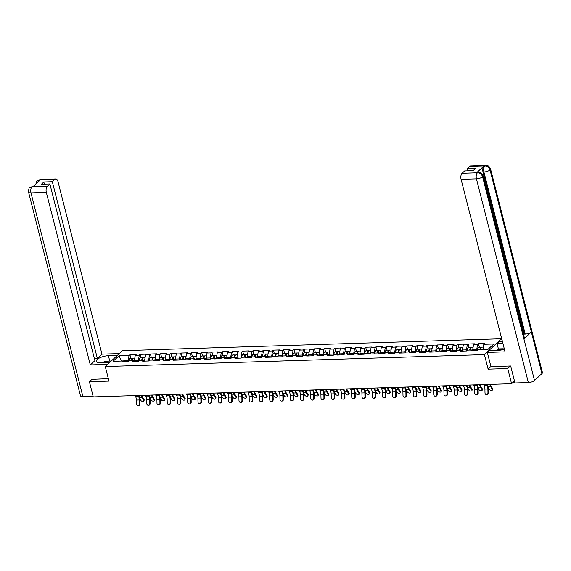 <?xml version="1.0" encoding="UTF-8"?>
<svg xmlns="http://www.w3.org/2000/svg" width="571" height="571" viewBox="0 0 571 571"><rect width="100%" height="100%" fill="white"/><g stroke="black" fill="none" stroke-linecap="round" stroke-linejoin="round"><path stroke-width="0.86" d="M501.581 338.753L122.43 350.694L105.271 366.539L484.422 354.598L501.581 338.753L502.287 341.529M121.53 361.036L119.004 355.79L113.029 361.307L123.05 360.986L122.158 361.814L128.404 361.614L129.296 360.793L133.3 360.665L134.356 361.429M119.004 355.79L129.025 355.476L129.917 354.655L130.823 358.217M134.713 361.414L134.435 360.33L135.263 355.276L136.155 354.455L129.917 354.655M135.263 355.276L139.274 355.155L140.166 354.327L141.073 357.896M144.963 361.093L144.684 360.008L145.519 354.955L146.412 354.134L140.166 354.327M145.519 354.955L149.523 354.834L150.416 354.006L151.322 357.567M155.212 360.772L154.934 359.68L155.769 354.634L156.661 353.813L150.416 354.006M155.769 354.634L159.773 354.505L160.665 353.685L161.579 357.246M165.462 360.451L165.183 359.359L166.018 354.313L166.91 353.485L160.665 353.685M166.018 354.313L170.03 354.184L170.922 353.363L171.828 356.925M175.711 360.13L175.433 359.038L176.268 353.991L177.16 353.163L170.922 353.363M176.268 353.991L180.279 353.863L181.171 353.035L182.078 356.604M185.968 359.801L185.689 358.716L186.517 353.663L187.409 352.842L181.171 353.035M186.517 353.663L190.528 353.542L191.421 352.714L192.327 356.275M196.217 359.48L195.939 358.388L196.774 353.342L197.666 352.521L191.421 352.714M196.774 353.342L200.778 353.213L201.67 352.393L202.577 355.954M206.466 359.159L206.188 358.067L207.023 353.021L207.915 352.193L201.67 352.393M207.023 353.021L211.027 352.892L211.92 352.071L212.833 355.633M216.716 358.838L216.438 357.746L217.273 352.7L218.165 351.872L211.92 352.071M217.273 352.7L221.284 352.571L222.176 351.75L223.083 355.312M226.965 358.509L226.687 357.425L227.522 352.371L228.414 351.55L222.176 351.75M227.522 352.371L231.533 352.25L232.426 351.422L233.332 354.984M237.222 358.188L236.944 357.096L237.772 352.05L238.664 351.229L232.426 351.422M237.772 352.05L241.783 351.922L242.675 351.101L243.581 354.662M247.471 357.867L247.193 356.775L248.028 351.729L248.92 350.908L242.675 351.101M248.028 351.729L252.032 351.6L252.924 350.78L253.831 354.341M257.721 357.546L257.442 356.454L258.278 351.408L259.17 350.58L252.924 350.78M258.278 351.408L262.282 351.279L263.174 350.458L264.087 354.02M267.97 357.218L267.692 356.133L268.527 351.079L269.419 350.259L263.174 350.458M268.527 351.079L272.538 350.958L273.43 350.13L274.337 353.699M278.22 356.896L277.941 355.804L278.776 350.758L279.669 349.937L273.43 350.13M278.776 350.758L282.788 350.637L283.68 349.809L284.586 353.37M288.476 356.575L288.198 355.483L289.026 350.437L289.918 349.616L283.68 349.809M289.026 350.437L293.037 350.308L293.929 349.488L294.836 353.049M298.726 356.254L298.447 355.162L299.283 350.116L300.175 349.288L293.929 349.488M299.283 350.116L303.287 349.987L304.179 349.166L305.085 352.728M308.975 355.933L308.697 354.841L309.532 349.795L310.424 348.967L304.179 349.166M309.532 349.795L313.536 349.666L314.428 348.838L315.342 352.407M319.225 355.605L318.946 354.52L319.781 349.466L320.674 348.645L314.428 348.838M319.781 349.466L323.793 349.345L324.685 348.517L325.591 352.079M329.474 355.283L329.196 354.191L330.031 349.145L330.923 348.324L324.685 348.517M330.031 349.145L334.042 349.017L334.934 348.196L335.841 351.757M339.731 354.962L339.452 353.87L340.28 348.824L341.173 347.996L334.934 348.196M340.28 348.824L344.292 348.695L345.184 347.875L346.09 351.436M349.98 354.641L349.702 353.549L350.537 348.503L351.429 347.675L345.184 347.875M350.537 348.503L354.541 348.374L355.433 347.546L356.34 351.115M360.23 354.313L359.951 353.228L360.786 348.174L361.679 347.354L355.433 347.546M360.786 348.174L364.79 348.053L365.683 347.225L366.596 350.787M370.479 353.991L370.201 352.899L371.036 347.853L371.928 347.032L365.683 347.225M371.036 347.853L375.047 347.725L375.939 346.904L376.846 350.466M380.729 353.67L380.45 352.578L381.285 347.532L382.177 346.704L375.939 346.904M381.285 347.532L385.297 347.404L386.189 346.583L387.095 350.144M390.985 353.349L390.707 352.257L391.535 347.211L392.427 346.383L386.189 346.583M391.535 347.211L395.546 347.082L396.438 346.262L397.345 349.823M401.235 353.021L400.956 351.936L401.791 346.882L402.683 346.062L396.438 346.262M401.791 346.882L405.795 346.761L406.688 345.933L407.594 349.502M411.484 352.7L411.206 351.608L412.041 346.561L412.933 345.74L406.688 345.933M412.041 346.561L416.045 346.433L416.937 345.612L417.851 349.174M421.733 352.378L421.455 351.286L422.29 346.24L423.182 345.419L416.937 345.612M422.29 346.24L426.301 346.112L427.194 345.291L428.1 348.852M431.983 352.057L431.705 350.965L432.54 345.919L433.432 345.091L427.194 345.291M432.54 345.919L436.551 345.79L437.443 344.97L438.35 348.531M442.24 351.729L441.961 350.644L442.789 345.591L443.681 344.77L437.443 344.97M442.789 345.591L446.8 345.469L447.693 344.641L448.599 348.21M452.489 351.408L452.211 350.323L453.046 345.269L453.938 344.449L447.693 344.641M453.046 345.269L457.05 345.148L457.942 344.32L458.848 347.882M462.738 351.086L462.46 349.994L463.295 344.948L464.187 344.127L457.942 344.32M463.295 344.948L467.299 344.82L468.191 343.999L469.105 347.561M472.988 350.765L472.709 349.673L473.545 344.627L474.437 343.799L468.191 343.999M473.545 344.627L477.556 344.499L478.448 343.678L479.355 347.239M483.037 349.652L483.794 344.306L484.686 343.478L478.448 343.678M483.794 344.306L493.815 343.985L487.848 349.502L477.827 349.816L476.935 350.637L470.69 350.837L471.582 350.016L467.57 350.137L466.678 350.965L460.44 351.158L461.332 350.337L457.321 350.458L456.429 351.286L450.191 351.479L451.083 350.658L447.072 350.787L446.179 351.608L439.934 351.807L440.826 350.979L436.822 351.108L435.93 351.929L429.685 352.129L430.577 351.301L426.573 351.429L425.68 352.257L419.435 352.45L420.327 351.629L416.316 351.75L415.424 352.578L409.186 352.771L410.078 351.95L406.067 352.079L405.174 352.899L398.936 353.099L399.828 352.271L395.817 352.4L394.925 353.221L388.68 353.42L389.572 352.592L385.568 352.721L384.676 353.542L378.43 353.742L379.322 352.921L375.318 353.042L374.426 353.87L368.181 354.063L369.073 353.242L365.062 353.37L364.17 354.191L357.931 354.384L358.824 353.563L354.812 353.692L353.92 354.512L347.682 354.712L348.574 353.884L344.563 354.013L343.671 354.834L337.425 355.034L338.317 354.213L334.313 354.334L333.421 355.162L327.176 355.355L328.068 354.534L324.064 354.655L323.172 355.483L316.926 355.676L317.819 354.855L313.807 354.984L312.915 355.804L306.677 356.004L307.569 355.176L303.558 355.305L302.666 356.126L296.428 356.325L297.32 355.497L293.308 355.626L292.416 356.454L286.171 356.647L287.063 355.826L283.059 355.947L282.167 356.775L275.921 356.968L276.814 356.147L272.81 356.275L271.917 357.096L265.672 357.296L266.564 356.468L262.553 356.597L261.661 357.417L255.423 357.617L256.315 356.789L252.303 356.918L251.411 357.746L245.173 357.938L246.065 357.118L242.054 357.239L241.162 358.067L234.917 358.26L235.809 357.439L231.805 357.567L230.912 358.388L224.667 358.588L225.559 357.76L221.555 357.889L220.663 358.709L214.418 358.909L215.31 358.081L211.299 358.21L210.406 359.031L204.168 359.23L205.06 358.41L201.049 358.531L200.157 359.359L193.919 359.552L194.811 358.731L190.8 358.852L189.907 359.68L183.662 359.873L184.554 359.052L180.55 359.18L179.658 360.001L173.413 360.201L174.305 359.373L170.301 359.502L169.409 360.322L163.163 360.522L164.055 359.701L160.044 359.823L159.152 360.651L152.914 360.843L153.806 360.023L149.795 360.144L148.903 360.972L142.657 361.165L143.557 360.344L139.545 360.472L138.653 361.293L132.408 361.493L133.3 360.665M138.703 361.243L138.439 360.201L134.435 360.33M138.439 360.201L139.274 355.155M148.96 360.922L148.688 359.88L144.684 360.008M148.688 359.88L149.523 354.834M143.557 360.344L144.606 361.108M159.209 360.601L158.945 359.559L154.934 359.68M158.945 359.559L159.773 354.505M153.806 360.023L154.855 360.786M169.459 360.272L169.194 359.23L165.183 359.359M169.194 359.23L170.03 354.184M164.055 359.701L165.112 360.458M179.708 359.951L179.444 358.909L175.433 359.038M179.444 358.909L180.279 353.863M174.305 359.373L175.361 360.137M189.957 359.63L189.693 358.588L185.689 358.716M189.693 358.588L190.528 353.542M184.554 359.052L185.611 359.816M200.214 359.309L199.943 358.267L195.939 358.388M199.943 358.267L200.778 353.213M194.811 358.731L195.86 359.494M210.463 358.981L210.199 357.938L206.188 358.067M210.199 357.938L211.027 352.892M205.06 358.41L206.11 359.166M220.713 358.659L220.449 357.617L216.438 357.746M220.449 357.617L221.284 352.571M215.31 358.081L216.366 358.845M230.962 358.338L230.698 357.296L226.687 357.425M230.698 357.296L231.533 352.25M225.559 357.76L226.616 358.524M241.212 358.017L240.948 356.975L236.944 357.096M240.948 356.975L241.783 351.922M235.809 357.439L236.865 358.203M251.468 357.696L251.197 356.647L247.193 356.775M251.197 356.647L252.032 351.6M246.065 357.118L247.115 357.874M261.718 357.367L261.454 356.325L257.442 356.454M261.454 356.325L262.282 351.279M256.315 356.789L257.364 357.553M271.967 357.046L271.703 356.004L267.692 356.133M271.703 356.004L272.538 350.958M266.564 356.468L267.621 357.232M282.217 356.725L281.953 355.683L277.941 355.804M281.953 355.683L282.788 350.637M276.814 356.147L277.87 356.911M292.466 356.404L292.202 355.362L288.198 355.483M292.202 355.362L293.037 350.308M287.063 355.826L288.119 356.589M302.723 356.076L302.452 355.034L298.447 355.162M302.452 355.034L303.287 349.987M297.32 355.497L298.369 356.261M312.972 355.754L312.708 354.712L308.697 354.841M312.708 354.712L313.536 349.666M307.569 355.176L308.618 355.94M323.222 355.433L322.958 354.391L318.946 354.52M322.958 354.391L323.793 349.345M317.819 354.855L318.875 355.619M333.471 355.112L333.207 354.07L329.196 354.191M333.207 354.07L334.042 349.017M328.068 354.534L329.124 355.298M343.721 354.784L343.457 353.742L339.452 353.87M343.457 353.742L344.292 348.695M338.317 354.213L339.374 354.969M353.977 354.463L353.706 353.42L349.702 353.549M353.706 353.42L354.541 348.374M348.574 353.884L349.623 354.648M364.227 354.141L363.963 353.099L359.951 353.228M363.963 353.099L364.79 348.053M358.824 353.563L359.873 354.327M374.476 353.82L374.212 352.778L370.201 352.899M374.212 352.778L375.047 347.725M369.073 353.242L370.129 354.006M384.726 353.499L384.461 352.45L380.45 352.578M384.461 352.45L385.297 347.404M379.322 352.921L380.379 353.677M394.982 353.171L394.711 352.129L390.707 352.257M394.711 352.129L395.546 347.082M389.572 352.592L390.628 353.356M405.232 352.849L404.96 351.807L400.956 351.936M404.96 351.807L405.795 346.761M399.828 352.271L400.878 353.035M415.481 352.528L415.217 351.486L411.206 351.608M415.217 351.486L416.045 346.433M410.078 351.95L411.127 352.714M425.73 352.207L425.466 351.165L421.455 351.286M425.466 351.165L426.301 346.112M420.327 351.629L421.384 352.386M435.98 351.879L435.716 350.837L431.705 350.965M435.716 350.837L436.551 345.79M430.577 351.301L431.633 352.064M446.237 351.558L445.965 350.515L441.961 350.644M445.965 350.515L446.8 345.469M440.826 350.979L441.883 351.743M456.486 351.236L456.215 350.194L452.211 350.323M456.215 350.194L457.05 345.148M451.083 350.658L452.132 351.422M466.735 350.915L466.471 349.873L462.46 349.994M466.471 349.873L467.299 344.82M461.332 350.337L462.382 351.101M476.985 350.587L476.721 349.545L472.709 349.673M476.721 349.545L477.556 344.499M471.582 350.016L472.638 350.772M488.184 349.188L482.966 349.352M490.924 366.561L488.126 369.144L507.712 368.531L510.453 365.99M507.712 368.531L511.58 383.698L514.485 381.014M92.138 379.165L89.397 381.699L93.259 396.874L511.58 383.698M89.397 381.699L108.975 381.085L105.271 366.539M488.126 369.144L484.422 354.598M128.454 361.564L128.189 360.522L121.116 361.05M128.189 360.522L129.025 355.476M123.05 360.986L124.107 361.75M483.63 384.583L484.08 385.432A5.103 2.584 88.2 0 1 484.636 386.917A5.103 2.584 88.2 0 1 484.922 389.072L485 392.927A1.713 1.477 -89.4 0 0 487.962 392.834L487.877 388.979A5.103 2.584 88.2 0 0 487.598 386.824A5.103 2.584 88.2 0 0 487.034 385.339L486.585 384.49M487.284 384.461L487.377 384.64A6.095 3.083 -91.8 0 1 488.041 386.417A6.095 3.083 -91.8 0 1 488.383 388.987L488.462 392.841A1.713 1.477 90.6 0 1 486.963 394.604L486.463 394.597M489.818 384.383A6.095 3.083 88.2 0 0 489.897 384.704A6.095 3.083 88.2 0 0 490.746 386.803L492.288 389.308L492.595 388.551A1.713 0.978 22.3 0 1 492.702 389.251L492.395 390A1.713 0.978 -157.7 0 0 492.288 389.308M488.284 387.702L489.326 389.401A1.713 0.978 -157.7 0 0 490.974 390.421A1.713 0.978 -157.7 0 0 492.395 390M481.646 347.289A2.512 1.27 88.2 0 0 481.253 347.182A2.512 1.27 88.2 0 0 480.061 349.745M481.253 347.182L478.719 347.261A2.512 1.27 88.2 0 0 477.542 350.073M480.561 349.73A1.527 0.771 -91.8 0 1 481.032 348.26M483.33 347.111L482.038 347.154A2.512 1.27 88.2 0 0 480.846 349.723M492.595 388.551L491.053 386.046A5.103 2.584 -91.8 0 1 490.361 384.369M499.982 350.194L504.243 348.624M109.932 362.228A4.953 1.713 -14.3 0 0 109.825 362.185A4.953 1.713 -14.3 0 0 104.215 362.713M101.909 362.785L105.421 361.186L111.259 361.008M483.073 175.775A4.689 1.62 165.7 0 1 482.588 176.789C481.717 174.262 480.047 172.927 477.57 172.77L478.434 172.314C479.454 172.727 480.946 171.414 483.073 175.775L524.392 337.882A4.689 1.62 165.7 0 1 523.907 338.896L534.506 380.464A4.689 1.62 165.7 0 1 528.353 382.541L514.978 382.963L510.652 365.99L490.939 366.611L487.32 352.407L489.29 350.587L498.626 350.287A8.572 2.969 -14.3 0 0 504.407 349.266M487.32 352.407L505.064 351.85L461.09 179.344A4.575 2.313 -91.8 0 1 462.089 173.291L464.651 170.929L473.123 170.665L475.564 168.409L467.085 168.681L469.64 166.318A4.575 2.313 -91.8 0 1 470.554 165.904L485.9 165.426A4.575 2.313 88.2 0 0 484.986 165.833L469.64 166.318M498.083 350.308L497.862 349.438L498.412 348.931L497.013 343.457L498.99 341.636L502.43 341.522M497.013 343.457L502.873 343.271M485.9 165.426C486.913 165.826 488.433 164.548 490.532 168.88L542.45 372.556A4.689 1.62 165.7 0 1 541.95 373.584L531.351 332.022A4.689 1.62 165.7 0 1 525.22 334.078L483.901 171.971L483.009 171.999A4.575 2.313 -91.8 0 1 484.008 165.94L476.635 172.756A4.575 2.313 -91.8 0 1 477.549 172.342L478.434 172.314M534.506 380.464L541.95 373.584M528.353 382.541L476.435 178.866A4.689 1.62 165.7 0 0 482.588 176.789L523.907 338.896L531.351 332.022L490.032 169.915C489.169 167.389 487.498 166.047 485.029 165.883L484.986 165.833M467.085 168.681L467.635 170.836M523.6 334.784L524.335 334.106L483.009 171.999M524.335 334.106L525.22 334.078M498.412 348.931L503.087 348.781M501.93 349.309L497.862 349.438M109.768 361.05L108.397 355.697A8.572 2.969 -14.3 0 0 99.911 357.753A8.572 2.969 -14.3 0 0 96.235 361.379A8.572 2.969 -14.3 0 0 100.682 362.821L109.596 362.542M108.397 355.697L117.319 355.412M119.289 353.592L101.959 354.134L97.348 358.402L52.318 181.742L54.873 179.38L39.399 179.901L40.334 179.915L32.954 186.731L31.94 186.796L47.322 186.353A4.575 2.313 88.2 0 0 46.322 192.413L30.984 192.891L82.895 396.567L93.102 396.245M94.358 358.495L97.348 358.402M44.388 184.162L43.839 182.006L41.405 184.262L49.884 183.99L94.907 360.651L90.297 364.912L46.322 192.413M107.619 364.362L90.297 364.912M101.959 354.134L57.992 181.635A4.575 2.313 88.2 0 0 55.787 178.966A4.575 2.313 88.2 0 0 54.873 179.38M82.895 396.567A4.689 1.62 165.7 0 1 80.468 395.774L28.55 192.106A4.689 1.62 165.7 0 0 30.984 192.891A4.575 2.313 -91.8 0 1 31.983 186.838M49.884 183.99L47.322 186.353M43.839 182.006L52.318 181.742M91.981 379.315L108.354 378.659M38.507 181.599L39.442 179.944M35.873 184.033L36.78 181.335L39.392 179.901M28.55 192.106C28.657 189.008 29.092 187.509 29.87 187.609L31.933 186.788M473.373 384.904L473.83 385.753A5.103 2.584 88.2 0 1 474.387 387.245A5.103 2.584 88.2 0 1 474.672 389.393L474.751 393.248A1.713 1.477 -89.4 0 0 477.706 393.155L477.627 389.301A5.103 2.584 88.2 0 0 477.342 387.152A5.103 2.584 88.2 0 0 476.785 385.661L476.335 384.811M477.028 384.79L477.12 384.961A6.095 3.083 -91.8 0 1 477.791 386.738A6.095 3.083 -91.8 0 1 478.127 389.308L478.212 393.162A1.713 1.477 90.6 0 1 476.714 394.925L476.214 394.918M463.124 385.225L463.581 386.075A5.103 2.584 88.2 0 1 464.137 387.566A5.103 2.584 88.2 0 1 464.423 389.715L464.501 393.576A1.713 1.477 -89.4 0 0 467.456 393.483L467.378 389.622A5.103 2.584 88.2 0 0 467.092 387.473A5.103 2.584 88.2 0 0 466.536 385.982L466.086 385.132M466.778 385.111L466.871 385.282A6.095 3.083 -91.8 0 1 467.542 387.059A6.095 3.083 -91.8 0 1 467.877 389.629L467.956 393.483A1.713 1.477 90.6 0 1 466.464 395.246L465.957 395.239M452.874 385.546L453.324 386.403A5.103 2.584 88.2 0 1 453.888 387.887A5.103 2.584 88.2 0 1 454.166 390.043L454.252 393.897A1.713 1.477 -89.4 0 0 457.207 393.804L457.128 389.943A5.103 2.584 88.2 0 0 456.843 387.795A5.103 2.584 88.2 0 0 456.286 386.303L455.829 385.454M456.529 385.432L456.622 385.603A6.095 3.083 -91.8 0 1 457.285 387.381A6.095 3.083 -91.8 0 1 457.628 389.95L457.706 393.804A1.713 1.477 90.6 0 1 456.208 395.567L455.708 395.56M442.625 385.868L443.075 386.724A5.103 2.584 88.2 0 1 443.631 388.209A5.103 2.584 88.2 0 1 443.917 390.364L443.995 394.218A1.713 1.477 -89.4 0 0 446.957 394.126L446.879 390.271A5.103 2.584 88.2 0 0 446.593 388.116A5.103 2.584 88.2 0 0 446.03 386.631L445.58 385.775M446.279 385.753L446.372 385.932A6.095 3.083 -91.8 0 1 447.036 387.709A6.095 3.083 -91.8 0 1 447.378 390.271L447.457 394.133A1.713 1.477 90.6 0 1 445.958 395.889L445.459 395.889M432.375 386.196L432.825 387.045A5.103 2.584 88.2 0 1 433.382 388.537A5.103 2.584 88.2 0 1 433.667 390.685L433.746 394.54A1.713 1.477 -89.4 0 0 436.708 394.447L436.622 390.593A5.103 2.584 88.2 0 0 436.344 388.444A5.103 2.584 88.2 0 0 435.78 386.952L435.33 386.103M436.03 386.082L436.116 386.253A6.095 3.083 -91.8 0 1 436.786 388.03A6.095 3.083 -91.8 0 1 437.129 390.6L437.208 394.454A1.713 1.477 90.6 0 1 435.709 396.217L435.209 396.21M479.569 384.704A6.095 3.083 88.2 0 0 479.64 385.025A6.095 3.083 88.2 0 0 480.489 387.124L482.038 389.629L482.345 388.88A1.713 0.978 22.3 0 1 482.452 389.572L482.145 390.328A1.713 0.978 -157.7 0 0 482.038 389.629M478.034 388.03L479.076 389.722A1.713 0.978 -157.7 0 0 480.725 390.742A1.713 0.978 -157.7 0 0 482.145 390.328M471.396 347.611A2.512 1.27 88.2 0 0 470.996 347.503A2.512 1.27 88.2 0 0 469.805 350.066M470.996 347.503L468.47 347.582A2.512 1.27 88.2 0 0 467.292 350.401M470.311 350.052A1.527 0.771 -91.8 0 1 470.775 348.588M473.081 347.439L471.789 347.475A2.512 1.27 88.2 0 0 470.597 350.044M482.345 388.88L480.803 386.374A5.103 2.584 -91.8 0 1 480.111 384.69M469.319 385.032A6.095 3.083 88.2 0 0 469.391 385.346A6.095 3.083 88.2 0 0 470.24 387.445L471.782 389.95L472.089 389.201A1.713 0.978 22.3 0 1 472.203 389.893L471.896 390.65A1.713 0.978 -157.7 0 0 471.782 389.95M467.785 388.351L468.827 390.043A1.713 0.978 -157.7 0 0 470.468 391.071A1.713 0.978 -157.7 0 0 471.896 390.65M461.147 347.939A2.512 1.27 88.2 0 0 460.747 347.825A2.512 1.27 88.2 0 0 459.555 350.394M460.747 347.825L458.22 347.903A2.512 1.27 88.2 0 0 457.043 350.722M460.055 350.373A1.527 0.771 -91.8 0 1 460.526 348.91M462.831 347.76L461.539 347.803A2.512 1.27 88.2 0 0 460.347 350.366M472.089 389.201L470.547 386.695A5.103 2.584 -91.8 0 1 469.862 385.011M459.063 385.354A6.095 3.083 88.2 0 0 459.141 385.675A6.095 3.083 88.2 0 0 459.99 387.773L461.532 390.278L461.839 389.522A1.713 0.978 22.3 0 1 461.946 390.221L461.639 390.971A1.713 0.978 -157.7 0 0 461.532 390.278M457.535 388.673L458.577 390.371A1.713 0.978 -157.7 0 0 460.219 391.392A1.713 0.978 -157.7 0 0 461.639 390.971M450.897 348.26A2.512 1.27 88.2 0 0 450.498 348.146A2.512 1.27 88.2 0 0 449.306 350.715M450.498 348.146L447.964 348.224A2.512 1.27 88.2 0 0 446.793 351.044M449.805 350.701A1.527 0.771 -91.8 0 1 450.276 349.231M452.582 348.082L451.283 348.124A2.512 1.27 88.2 0 0 450.091 350.687M461.839 389.522L460.297 387.017A5.103 2.584 -91.8 0 1 459.605 385.339M448.813 385.675A6.095 3.083 88.2 0 0 448.892 385.996A6.095 3.083 88.2 0 0 449.741 388.094L451.283 390.6L451.59 389.843A1.713 0.978 22.3 0 1 451.697 390.543L451.39 391.292A1.713 0.978 -157.7 0 0 451.283 390.6M447.279 388.994L448.328 390.692A1.713 0.978 -157.7 0 0 449.969 391.713A1.713 0.978 -157.7 0 0 451.39 391.292M440.648 348.581A2.512 1.27 88.2 0 0 440.248 348.467A2.512 1.27 88.2 0 0 439.056 351.037M440.248 348.467L437.714 348.553A2.512 1.27 88.2 0 0 436.537 351.365M439.556 351.022A1.527 0.771 -91.8 0 1 440.027 349.552M442.325 348.403L441.033 348.446A2.512 1.27 88.2 0 0 439.841 351.015M451.59 389.843L450.048 387.338A5.103 2.584 -91.8 0 1 449.356 385.661M438.564 385.996A6.095 3.083 88.2 0 0 438.642 386.317A6.095 3.083 88.2 0 0 439.492 388.416L441.033 390.921L441.34 390.171A1.713 0.978 22.3 0 1 441.447 390.864L441.14 391.62A1.713 0.978 -157.7 0 0 441.033 390.921M437.029 389.322L438.071 391.014A1.713 0.978 -157.7 0 0 439.72 392.034A1.713 0.978 -157.7 0 0 441.14 391.62M430.391 348.902A2.512 1.27 88.2 0 0 429.999 348.795A2.512 1.27 88.2 0 0 428.807 351.358M429.999 348.795L427.465 348.874A2.512 1.27 88.2 0 0 426.287 351.686M429.306 351.343A1.527 0.771 -91.8 0 1 429.777 349.873M432.076 348.724L430.784 348.767A2.512 1.27 88.2 0 0 429.592 351.336M441.34 390.171L439.798 387.666A5.103 2.584 -91.8 0 1 439.106 385.982M422.119 386.517L422.576 387.366A5.103 2.584 88.2 0 1 423.132 388.858A5.103 2.584 88.2 0 1 423.418 391.007L423.496 394.861A1.713 1.477 -89.4 0 0 426.451 394.768L426.373 390.914A5.103 2.584 88.2 0 0 426.087 388.765A5.103 2.584 88.2 0 0 425.531 387.274L425.081 386.424M425.773 386.403L425.866 386.574A6.095 3.083 -91.8 0 1 426.537 388.351A6.095 3.083 -91.8 0 1 426.872 390.921L426.958 394.775A1.713 1.477 90.6 0 1 425.459 396.538L424.96 396.531M428.314 386.324A6.095 3.083 88.2 0 0 428.386 386.638A6.095 3.083 88.2 0 0 429.235 388.737L430.784 391.242L431.091 390.493A1.713 0.978 22.3 0 1 431.198 391.185L430.891 391.942A1.713 0.978 -157.7 0 0 430.784 391.242M426.78 389.643L427.822 391.335A1.713 0.978 -157.7 0 0 429.471 392.363A1.713 0.978 -157.7 0 0 430.891 391.942M420.142 349.231A2.512 1.27 88.2 0 0 419.742 349.117A2.512 1.27 88.2 0 0 418.55 351.679M419.742 349.117L417.215 349.195A2.512 1.27 88.2 0 0 416.038 352.014M419.057 351.665A1.527 0.771 -91.8 0 1 419.521 350.201M421.826 349.052L420.534 349.088A2.512 1.27 88.2 0 0 419.342 351.657M431.091 390.493L429.549 387.987A5.103 2.584 -91.8 0 1 428.857 386.303M411.869 386.838L412.319 387.688A5.103 2.584 88.2 0 1 412.883 389.179A5.103 2.584 88.2 0 1 413.168 391.328L413.247 395.189A1.713 1.477 -89.4 0 0 416.202 395.096L416.123 391.235A5.103 2.584 88.2 0 0 415.838 389.087A5.103 2.584 88.2 0 0 415.281 387.595L414.832 386.745M415.524 386.724L415.617 386.895A6.095 3.083 -91.8 0 1 416.288 388.673A6.095 3.083 -91.8 0 1 416.623 391.242L416.702 395.096A1.713 1.477 90.6 0 1 415.21 396.859L414.703 396.852M418.065 386.646A6.095 3.083 88.2 0 0 418.136 386.967A6.095 3.083 88.2 0 0 418.986 389.058L420.527 391.57L420.834 390.814A1.713 0.978 22.3 0 1 420.948 391.513L420.641 392.263A1.713 0.978 -157.7 0 0 420.527 391.57M416.53 389.964L417.572 391.663A1.713 0.978 -157.7 0 0 419.214 392.684A1.713 0.978 -157.7 0 0 420.641 392.263M409.892 349.552A2.512 1.27 88.2 0 0 409.493 349.438A2.512 1.27 88.2 0 0 408.301 352.007M409.493 349.438L406.966 349.516A2.512 1.27 88.2 0 0 405.788 352.336M408.8 351.993A1.527 0.771 -91.8 0 1 409.271 350.523M411.577 349.373L410.285 349.416A2.512 1.27 88.2 0 0 409.093 351.979M420.834 390.814L419.292 388.309A5.103 2.584 -91.8 0 1 418.6 386.624M401.62 387.159L402.07 388.016A5.103 2.584 88.2 0 1 402.634 389.501A5.103 2.584 88.2 0 1 402.912 391.656L402.998 395.51A1.713 1.477 -89.4 0 0 405.952 395.418L405.874 391.563A5.103 2.584 88.2 0 0 405.588 389.408A5.103 2.584 88.2 0 0 405.032 387.923L404.575 387.067M405.274 387.045L405.367 387.217A6.095 3.083 -91.8 0 1 406.031 389.001A6.095 3.083 -91.8 0 1 406.374 391.563L406.452 395.425A1.713 1.477 90.6 0 1 404.953 397.18L404.454 397.18M407.808 386.967A6.095 3.083 88.2 0 0 407.887 387.288A6.095 3.083 88.2 0 0 408.736 389.386L410.278 391.892L410.585 391.135A1.713 0.978 22.3 0 1 410.692 391.834L410.385 392.584A1.713 0.978 -157.7 0 0 410.278 391.892M406.281 390.286L407.323 391.984A1.713 0.978 -157.7 0 0 408.964 393.005A1.713 0.978 -157.7 0 0 410.385 392.584M399.643 349.873A2.512 1.27 88.2 0 0 399.243 349.759A2.512 1.27 88.2 0 0 398.051 352.328M399.243 349.759L396.709 349.845A2.512 1.27 88.2 0 0 395.539 352.657M398.551 352.314A1.527 0.771 -91.8 0 1 399.022 350.844M401.327 349.695L400.028 349.738A2.512 1.27 88.2 0 0 398.836 352.3M410.585 391.135L409.043 388.63A5.103 2.584 -91.8 0 1 408.351 386.952M391.371 387.488L391.82 388.337A5.103 2.584 88.2 0 1 392.377 389.829A5.103 2.584 88.2 0 1 392.662 391.977L392.741 395.831A1.713 1.477 -89.4 0 0 395.703 395.739L395.624 391.884A5.103 2.584 88.2 0 0 395.339 389.736A5.103 2.584 88.2 0 0 394.775 388.244L394.325 387.395M395.025 387.374L395.118 387.545A6.095 3.083 -91.8 0 1 395.782 389.322A6.095 3.083 -91.8 0 1 396.124 391.892L396.203 395.746A1.713 1.477 90.6 0 1 394.704 397.509L394.204 397.502M397.559 387.288A6.095 3.083 88.2 0 0 397.637 387.609A6.095 3.083 88.2 0 0 398.487 389.707L400.028 392.213L400.335 391.463A1.713 0.978 22.3 0 1 400.442 392.156L400.135 392.912A1.713 0.978 -157.7 0 0 400.028 392.213M396.024 390.614L397.073 392.306A1.713 0.978 -157.7 0 0 398.715 393.326A1.713 0.978 -157.7 0 0 400.135 392.912M389.386 350.194A2.512 1.27 88.2 0 0 388.994 350.087A2.512 1.27 88.2 0 0 387.802 352.65M388.994 350.087L386.46 350.166A2.512 1.27 88.2 0 0 385.282 352.978M388.301 352.635A1.527 0.771 -91.8 0 1 388.772 351.165M391.071 350.016L389.779 350.059A2.512 1.27 88.2 0 0 388.587 352.628M400.335 391.463L398.794 388.951A5.103 2.584 -91.8 0 1 398.101 387.274M381.121 387.809L381.571 388.658A5.103 2.584 88.2 0 1 382.127 390.15A5.103 2.584 88.2 0 1 382.413 392.298L382.491 396.153A1.713 1.477 -89.4 0 0 385.446 396.06L385.368 392.206A5.103 2.584 88.2 0 0 385.082 390.057A5.103 2.584 88.2 0 0 384.526 388.565L384.076 387.716M384.775 387.695L384.861 387.866A6.095 3.083 -91.8 0 1 385.532 389.643A6.095 3.083 -91.8 0 1 385.875 392.213L385.953 396.067A1.713 1.477 90.6 0 1 384.454 397.83L383.955 397.823M387.309 387.616A6.095 3.083 88.2 0 0 387.388 387.93A6.095 3.083 88.2 0 0 388.237 390.029L389.779 392.534L390.086 391.785A1.713 0.978 22.3 0 1 390.193 392.477L389.886 393.233A1.713 0.978 -157.7 0 0 389.779 392.534M385.775 390.935L386.817 392.627A1.713 0.978 -157.7 0 0 388.466 393.647A1.713 0.978 -157.7 0 0 389.886 393.233M379.137 350.515A2.512 1.27 88.2 0 0 378.737 350.408A2.512 1.27 88.2 0 0 377.552 352.971M378.737 350.408L376.21 350.487A2.512 1.27 88.2 0 0 375.033 353.306M378.052 352.957A1.527 0.771 -91.8 0 1 378.523 351.493M380.821 350.344L379.529 350.38A2.512 1.27 88.2 0 0 378.337 352.949M390.086 391.785L388.544 389.279A5.103 2.584 -91.8 0 1 387.852 387.595M370.865 388.13L371.321 388.979A5.103 2.584 88.2 0 1 371.878 390.471A5.103 2.584 88.2 0 1 372.164 392.62L372.242 396.481A1.713 1.477 -89.4 0 0 375.197 396.388L375.118 392.527A5.103 2.584 88.2 0 0 374.833 390.378A5.103 2.584 88.2 0 0 374.276 388.887L373.827 388.037M374.519 388.016L374.612 388.187A6.095 3.083 -91.8 0 1 375.283 389.964A6.095 3.083 -91.8 0 1 375.618 392.534L375.704 396.388A1.713 1.477 90.6 0 1 374.205 398.151L373.705 398.144M377.06 387.937A6.095 3.083 88.2 0 0 377.131 388.259A6.095 3.083 88.2 0 0 377.981 390.35L379.529 392.862L379.836 392.106A1.713 0.978 22.3 0 1 379.943 392.805L379.636 393.555A1.713 0.978 -157.7 0 0 379.529 392.862M375.525 391.256L376.567 392.955A1.713 0.978 -157.7 0 0 378.216 393.976A1.713 0.978 -157.7 0 0 379.636 393.555M368.887 350.844A2.512 1.27 88.2 0 0 368.488 350.73A2.512 1.27 88.2 0 0 367.296 353.299M368.488 350.73L365.961 350.808A2.512 1.27 88.2 0 0 364.783 353.627M367.803 353.278A1.527 0.771 -91.8 0 1 368.266 351.815M370.572 350.665L369.28 350.708A2.512 1.27 88.2 0 0 368.088 353.271M379.836 392.106L378.295 389.6A5.103 2.584 -91.8 0 1 377.602 387.916M360.615 388.451L361.065 389.308A5.103 2.584 88.2 0 1 361.629 390.792A5.103 2.584 88.2 0 1 361.914 392.948L361.993 396.802A1.713 1.477 -89.4 0 0 364.948 396.709L364.869 392.855A5.103 2.584 88.2 0 0 364.584 390.7A5.103 2.584 88.2 0 0 364.027 389.215L363.577 388.359M364.269 388.337L364.362 388.508A6.095 3.083 -91.8 0 1 365.033 390.293A6.095 3.083 -91.8 0 1 365.369 392.855L365.447 396.717A1.713 1.477 90.6 0 1 363.955 398.472L363.449 398.472M366.81 388.259A6.095 3.083 88.2 0 0 366.882 388.58A6.095 3.083 88.2 0 0 367.731 390.678L369.273 393.183L369.58 392.427A1.713 0.978 22.3 0 1 369.694 393.126L369.38 393.876A1.713 0.978 -157.7 0 0 369.273 393.183M365.276 391.578L366.318 393.276A1.713 0.978 -157.7 0 0 367.96 394.297A1.713 0.978 -157.7 0 0 369.38 393.876M358.638 351.165A2.512 1.27 88.2 0 0 358.238 351.051A2.512 1.27 88.2 0 0 357.046 353.62M358.238 351.051L355.712 351.129A2.512 1.27 88.2 0 0 354.534 353.949M357.546 353.606A1.527 0.771 -91.8 0 1 358.017 352.136M360.322 350.987L359.031 351.029A2.512 1.27 88.2 0 0 357.839 353.592M369.58 392.427L368.038 389.922A5.103 2.584 -91.8 0 1 367.346 388.244M350.366 388.78L350.815 389.629A5.103 2.584 88.2 0 1 351.379 391.121A5.103 2.584 88.2 0 1 351.657 393.269L351.743 397.123A1.713 1.477 -89.4 0 0 354.698 397.031L354.62 393.176A5.103 2.584 88.2 0 0 354.334 391.021A5.103 2.584 88.2 0 0 353.777 389.536L353.321 388.687M354.02 388.658L354.113 388.837A6.095 3.083 -91.8 0 1 354.777 390.614A6.095 3.083 -91.8 0 1 355.119 393.183L355.198 397.038A1.713 1.477 90.6 0 1 353.699 398.801L353.199 398.794M356.554 388.58A6.095 3.083 88.2 0 0 356.632 388.901A6.095 3.083 88.2 0 0 357.482 390.999L359.023 393.505L359.33 392.755A1.713 0.978 22.3 0 1 359.437 393.448L359.13 394.204A1.713 0.978 -157.7 0 0 359.023 393.505M355.026 391.906L356.068 393.597A1.713 0.978 -157.7 0 0 357.71 394.618A1.713 0.978 -157.7 0 0 359.13 394.204M348.389 351.486A2.512 1.27 88.2 0 0 347.989 351.379A2.512 1.27 88.2 0 0 346.797 353.941M347.989 351.379L345.455 351.458A2.512 1.27 88.2 0 0 344.284 354.27M347.296 353.927A1.527 0.771 -91.8 0 1 347.768 352.457M350.073 351.308L348.774 351.351A2.512 1.27 88.2 0 0 347.582 353.92M359.33 392.755L357.789 390.243A5.103 2.584 -91.8 0 1 357.096 388.565M340.116 389.101L340.566 389.95A5.103 2.584 88.2 0 1 341.123 391.442A5.103 2.584 88.2 0 1 341.408 393.59L341.487 397.445A1.713 1.477 -89.4 0 0 344.449 397.352L344.37 393.498A5.103 2.584 88.2 0 0 344.085 391.349A5.103 2.584 88.2 0 0 343.521 389.857L343.071 389.008M343.771 388.987L343.863 389.158A6.095 3.083 -91.8 0 1 344.527 390.935A6.095 3.083 -91.8 0 1 344.87 393.505L344.948 397.359A1.713 1.477 90.6 0 1 343.449 399.122L342.95 399.115M346.304 388.908A6.095 3.083 88.2 0 0 346.383 389.222A6.095 3.083 88.2 0 0 347.232 391.321L348.774 393.826L349.081 393.076A1.713 0.978 22.3 0 1 349.188 393.769L348.881 394.525A1.713 0.978 -157.7 0 0 348.774 393.826M344.77 392.227L345.819 393.919A1.713 0.978 -157.7 0 0 347.461 394.939A1.713 0.978 -157.7 0 0 348.881 394.525M338.132 351.807A2.512 1.27 88.2 0 0 337.739 351.7A2.512 1.27 88.2 0 0 336.547 354.263M337.739 351.7L335.206 351.779A2.512 1.27 88.2 0 0 334.028 354.598M337.047 354.248A1.527 0.771 -91.8 0 1 337.518 352.785M339.816 351.636L338.524 351.672A2.512 1.27 88.2 0 0 337.333 354.241M349.081 393.076L347.539 390.571A5.103 2.584 -91.8 0 1 346.847 388.887M329.867 389.422L330.316 390.271A5.103 2.584 88.2 0 1 330.873 391.763A5.103 2.584 88.2 0 1 331.159 393.911L331.237 397.773A1.713 1.477 -89.4 0 0 334.192 397.68L334.114 393.819A5.103 2.584 88.2 0 0 333.828 391.67A5.103 2.584 88.2 0 0 333.271 390.179L332.822 389.329M333.521 389.308L333.607 389.479A6.095 3.083 -91.8 0 1 334.278 391.256A6.095 3.083 -91.8 0 1 334.62 393.826L334.699 397.68A1.713 1.477 90.6 0 1 333.2 399.443L332.7 399.436M336.055 389.229A6.095 3.083 88.2 0 0 336.133 389.55A6.095 3.083 88.2 0 0 336.983 391.642L338.524 394.147L338.831 393.398A1.713 0.978 22.3 0 1 338.938 394.097L338.632 394.847A1.713 0.978 -157.7 0 0 338.524 394.147M334.52 392.548L335.562 394.24A1.713 0.978 -157.7 0 0 337.211 395.268A1.713 0.978 -157.7 0 0 338.632 394.847M327.882 352.136A2.512 1.27 88.2 0 0 327.483 352.022A2.512 1.27 88.2 0 0 326.298 354.591M327.483 352.022L324.956 352.1A2.512 1.27 88.2 0 0 323.778 354.919M326.798 354.57A1.527 0.771 -91.8 0 1 327.269 353.106M329.567 351.957L328.275 352A2.512 1.27 88.2 0 0 327.083 354.562M338.831 393.398L337.29 390.892A5.103 2.584 -91.8 0 1 336.597 389.208M319.61 389.743L320.067 390.6A5.103 2.584 88.2 0 1 320.624 392.084A5.103 2.584 88.2 0 1 320.909 394.24L320.988 398.094A1.713 1.477 -89.4 0 0 323.943 398.001L323.864 394.147A5.103 2.584 88.2 0 0 323.579 391.992A5.103 2.584 88.2 0 0 323.022 390.507L322.572 389.65M323.265 389.629L323.357 389.8A6.095 3.083 -91.8 0 1 324.028 391.578A6.095 3.083 -91.8 0 1 324.364 394.147L324.449 398.008A1.713 1.477 90.6 0 1 322.95 399.764L322.451 399.764M325.805 389.55A6.095 3.083 88.2 0 0 325.877 389.872A6.095 3.083 88.2 0 0 326.726 391.97L328.268 394.475L328.582 393.719A1.713 0.978 22.3 0 1 328.689 394.418L328.382 395.168A1.713 0.978 -157.7 0 0 328.268 394.475M324.271 392.869L325.313 394.568A1.713 0.978 -157.7 0 0 326.962 395.589A1.713 0.978 -157.7 0 0 328.382 395.168M317.633 352.457A2.512 1.27 88.2 0 0 317.233 352.343A2.512 1.27 88.2 0 0 316.041 354.912M317.233 352.343L314.707 352.421A2.512 1.27 88.2 0 0 313.529 355.241M316.541 354.898A1.527 0.771 -91.8 0 1 317.012 353.428M319.317 352.278L318.026 352.321A2.512 1.27 88.2 0 0 316.834 354.884M328.582 393.719L327.04 391.214A5.103 2.584 -91.8 0 1 326.348 389.536M309.361 390.072L309.81 390.921A5.103 2.584 88.2 0 1 310.374 392.405A5.103 2.584 88.2 0 1 310.66 394.561L310.738 398.415A1.713 1.477 -89.4 0 0 313.693 398.322L313.615 394.468A5.103 2.584 88.2 0 0 313.329 392.313A5.103 2.584 88.2 0 0 312.772 390.828L312.316 389.972M313.015 389.95L313.108 390.129A6.095 3.083 -91.8 0 1 313.779 391.906A6.095 3.083 -91.8 0 1 314.114 394.468L314.193 398.33A1.713 1.477 90.6 0 1 312.701 400.093L312.194 400.085M315.556 389.872A6.095 3.083 88.2 0 0 315.627 390.193A6.095 3.083 88.2 0 0 316.477 392.291L318.018 394.797L318.325 394.04A1.713 0.978 22.3 0 1 318.44 394.739L318.126 395.489A1.713 0.978 -157.7 0 0 318.018 394.797M314.021 393.191L315.064 394.889A1.713 0.978 -157.7 0 0 316.705 395.91A1.713 0.978 -157.7 0 0 318.126 395.489M307.384 352.778A2.512 1.27 88.2 0 0 306.984 352.664A2.512 1.27 88.2 0 0 305.792 355.233M306.984 352.664L304.457 352.75A2.512 1.27 88.2 0 0 303.28 355.562M306.292 355.219A1.527 0.771 -91.8 0 1 306.763 353.749M309.068 352.6L307.776 352.642A2.512 1.27 88.2 0 0 306.584 355.212M318.325 394.04L316.784 391.535A5.103 2.584 -91.8 0 1 316.091 389.857M299.111 390.393L299.561 391.242A5.103 2.584 88.2 0 1 300.125 392.734A5.103 2.584 88.2 0 1 300.403 394.882L300.489 398.736A1.713 1.477 -89.4 0 0 303.444 398.644L303.365 394.789A5.103 2.584 88.2 0 0 303.08 392.641A5.103 2.584 88.2 0 0 302.523 391.149L302.066 390.3M302.766 390.278L302.858 390.45A6.095 3.083 -91.8 0 1 303.522 392.227A6.095 3.083 -91.8 0 1 303.865 394.797L303.943 398.651A1.713 1.477 90.6 0 1 302.444 400.414L301.945 400.407M305.299 390.193A6.095 3.083 88.2 0 0 305.378 390.514A6.095 3.083 88.2 0 0 306.227 392.612L307.769 395.118L308.076 394.368A1.713 0.978 22.3 0 1 308.183 395.061L307.876 395.817A1.713 0.978 -157.7 0 0 307.769 395.118M303.772 393.519L304.814 395.211A1.713 0.978 -157.7 0 0 306.456 396.231A1.713 0.978 -157.7 0 0 307.876 395.817M297.134 353.099A2.512 1.27 88.2 0 0 296.734 352.992A2.512 1.27 88.2 0 0 295.542 355.555M296.734 352.992L294.201 353.071A2.512 1.27 88.2 0 0 293.03 355.89M296.042 355.54A1.527 0.771 -91.8 0 1 296.513 354.077M298.819 352.928L297.52 352.964A2.512 1.27 88.2 0 0 296.328 355.533M308.076 394.368L306.534 391.863A5.103 2.584 -91.8 0 1 305.842 390.179M288.862 390.714L289.311 391.563A5.103 2.584 88.2 0 1 289.868 393.055A5.103 2.584 88.2 0 1 290.154 395.203L290.232 399.065A1.713 1.477 -89.4 0 0 293.194 398.965L293.116 395.111A5.103 2.584 88.2 0 0 292.83 392.962A5.103 2.584 88.2 0 0 292.266 391.47L291.817 390.621M292.516 390.6L292.609 390.771A6.095 3.083 -91.8 0 1 293.273 392.548A6.095 3.083 -91.8 0 1 293.615 395.118L293.694 398.972A1.713 1.477 90.6 0 1 292.195 400.735L291.695 400.728M295.05 390.521A6.095 3.083 88.2 0 0 295.128 390.835A6.095 3.083 88.2 0 0 295.978 392.934L297.52 395.439L297.826 394.689A1.713 0.978 22.3 0 1 297.934 395.382L297.627 396.138A1.713 0.978 -157.7 0 0 297.52 395.439M293.515 393.84L294.565 395.532A1.713 0.978 -157.7 0 0 296.206 396.56A1.713 0.978 -157.7 0 0 297.627 396.138M286.878 353.428A2.512 1.27 88.2 0 0 286.485 353.313A2.512 1.27 88.2 0 0 285.293 355.883M286.485 353.313L283.951 353.392A2.512 1.27 88.2 0 0 282.773 356.211M285.793 355.861A1.527 0.771 -91.8 0 1 286.264 354.398M288.562 353.249L287.27 353.285A2.512 1.27 88.2 0 0 286.078 355.854M297.826 394.689L296.285 392.184A5.103 2.584 -91.8 0 1 295.592 390.5M278.612 391.035L279.062 391.884A5.103 2.584 88.2 0 1 279.619 393.376A5.103 2.584 88.2 0 1 279.904 395.525L279.983 399.386A1.713 1.477 -89.4 0 0 282.938 399.293L282.859 395.432A5.103 2.584 88.2 0 0 282.574 393.283A5.103 2.584 88.2 0 0 282.017 391.792L281.567 390.942M282.267 390.921L282.352 391.092A6.095 3.083 -91.8 0 1 283.023 392.869A6.095 3.083 -91.8 0 1 283.366 395.439L283.444 399.293A1.713 1.477 90.6 0 1 281.946 401.056L281.446 401.049M284.801 390.842A6.095 3.083 88.2 0 0 284.879 391.164A6.095 3.083 88.2 0 0 285.728 393.262L287.27 395.767L287.577 395.011A1.713 0.978 22.3 0 1 287.684 395.71L287.377 396.46A1.713 0.978 -157.7 0 0 287.27 395.767M283.266 394.161L284.308 395.86A1.713 0.978 -157.7 0 0 285.957 396.881A1.713 0.978 -157.7 0 0 287.377 396.46M276.628 353.749A2.512 1.27 88.2 0 0 276.228 353.635A2.512 1.27 88.2 0 0 275.044 356.204M276.228 353.635L273.702 353.713A2.512 1.27 88.2 0 0 272.524 356.532M275.543 356.19A1.527 0.771 -91.8 0 1 276.014 354.719M278.313 353.57L277.021 353.613A2.512 1.27 88.2 0 0 275.829 356.176M287.577 395.011L286.035 392.505A5.103 2.584 -91.8 0 1 285.343 390.828M268.356 391.356L268.813 392.213A5.103 2.584 88.2 0 1 269.369 393.697A5.103 2.584 88.2 0 1 269.655 395.853L269.733 399.707A1.713 1.477 -89.4 0 0 272.688 399.614L272.61 395.76A5.103 2.584 88.2 0 0 272.324 393.605A5.103 2.584 88.2 0 0 271.767 392.12L271.318 391.263M272.01 391.242L272.103 391.413A6.095 3.083 -91.8 0 1 272.774 393.198A6.095 3.083 -91.8 0 1 273.109 395.76L273.188 399.621A1.713 1.477 90.6 0 1 271.696 401.377L271.196 401.377M274.551 391.164A6.095 3.083 88.2 0 0 274.622 391.485A6.095 3.083 88.2 0 0 275.472 393.583L277.014 396.088L277.328 395.332A1.713 0.978 22.3 0 1 277.435 396.031L277.128 396.781A1.713 0.978 -157.7 0 0 277.014 396.088M273.017 394.482L274.059 396.181A1.713 0.978 -157.7 0 0 275.707 397.202A1.713 0.978 -157.7 0 0 277.128 396.781M266.379 354.07A2.512 1.27 88.2 0 0 265.979 353.956A2.512 1.27 88.2 0 0 264.787 356.525M265.979 353.956L263.452 354.041A2.512 1.27 88.2 0 0 262.275 356.854M265.287 356.511A1.527 0.771 -91.8 0 1 265.758 355.041M268.063 353.892L266.771 353.934A2.512 1.27 88.2 0 0 265.579 356.504M277.328 395.332L275.786 392.827A5.103 2.584 -91.8 0 1 275.094 391.149M258.106 391.685L258.556 392.534A5.103 2.584 88.2 0 1 259.12 394.026A5.103 2.584 88.2 0 1 259.405 396.174L259.484 400.028A1.713 1.477 -89.4 0 0 262.439 399.936L262.36 396.081A5.103 2.584 88.2 0 0 262.075 393.933A5.103 2.584 88.2 0 0 261.518 392.441L261.061 391.592M261.761 391.57L261.853 391.742A6.095 3.083 -91.8 0 1 262.524 393.519A6.095 3.083 -91.8 0 1 262.86 396.088L262.938 399.943A1.713 1.477 90.6 0 1 261.447 401.706L260.94 401.698M264.302 391.485A6.095 3.083 88.2 0 0 264.373 391.806A6.095 3.083 88.2 0 0 265.222 393.904L266.764 396.41L267.071 395.66A1.713 0.978 22.3 0 1 267.185 396.353L266.871 397.109A1.713 0.978 -157.7 0 0 266.764 396.41M262.767 394.811L263.809 396.502A1.713 0.978 -157.7 0 0 265.451 397.523A1.713 0.978 -157.7 0 0 266.871 397.109M256.129 354.391A2.512 1.27 88.2 0 0 255.729 354.284A2.512 1.27 88.2 0 0 254.538 356.846M255.729 354.284L253.203 354.363A2.512 1.27 88.2 0 0 252.025 357.175M255.037 356.832A1.527 0.771 -91.8 0 1 255.508 355.362M257.814 354.213L256.522 354.256A2.512 1.27 88.2 0 0 255.33 356.825M267.071 395.66L265.529 393.155A5.103 2.584 -91.8 0 1 264.837 391.47M247.857 392.006L248.306 392.855A5.103 2.584 88.2 0 1 248.87 394.347A5.103 2.584 88.2 0 1 249.149 396.495L249.234 400.35A1.713 1.477 -89.4 0 0 252.189 400.257L252.111 396.402A5.103 2.584 88.2 0 0 251.825 394.254A5.103 2.584 88.2 0 0 251.269 392.762L250.812 391.913M251.511 391.892L251.604 392.063A6.095 3.083 -91.8 0 1 252.268 393.84A6.095 3.083 -91.8 0 1 252.61 396.41L252.689 400.264A1.713 1.477 90.6 0 1 251.19 402.027L250.69 402.02M254.045 391.813A6.095 3.083 88.2 0 0 254.124 392.127A6.095 3.083 88.2 0 0 254.973 394.226L256.515 396.731L256.822 395.981A1.713 0.978 22.3 0 1 256.929 396.674L256.622 397.43A1.713 0.978 -157.7 0 0 256.515 396.731M252.518 395.132L253.56 396.824A1.713 0.978 -157.7 0 0 255.201 397.851A1.713 0.978 -157.7 0 0 256.622 397.43M245.88 354.719A2.512 1.27 88.2 0 0 245.48 354.605A2.512 1.27 88.2 0 0 244.288 357.168M245.48 354.605L242.946 354.684A2.512 1.27 88.2 0 0 241.776 357.503M244.788 357.153A1.527 0.771 -91.8 0 1 245.259 355.69M247.564 354.541L246.265 354.577A2.512 1.27 88.2 0 0 245.073 357.146M256.822 395.981L255.28 393.476A5.103 2.584 -91.8 0 1 254.587 391.792M237.607 392.327L238.057 393.176A5.103 2.584 88.2 0 1 238.614 394.668A5.103 2.584 88.2 0 1 238.899 396.816L238.978 400.678A1.713 1.477 -89.4 0 0 241.94 400.585L241.854 396.724A5.103 2.584 88.2 0 0 241.576 394.575A5.103 2.584 88.2 0 0 241.012 393.084L240.562 392.234M241.262 392.213L241.355 392.384A6.095 3.083 -91.8 0 1 242.018 394.161A6.095 3.083 -91.8 0 1 242.361 396.731L242.439 400.585A1.713 1.477 90.6 0 1 240.941 402.348L240.441 402.341M243.796 392.134A6.095 3.083 88.2 0 0 243.874 392.455A6.095 3.083 88.2 0 0 244.723 394.547L246.265 397.059L246.572 396.303A1.713 0.978 22.3 0 1 246.679 397.002L246.372 397.751A1.713 0.978 -157.7 0 0 246.265 397.059M242.261 395.453L243.31 397.152A1.713 0.978 -157.7 0 0 244.952 398.173A1.713 0.978 -157.7 0 0 246.372 397.751M235.623 355.041A2.512 1.27 88.2 0 0 235.231 354.926A2.512 1.27 88.2 0 0 234.039 357.496M235.231 354.926L232.697 355.005A2.512 1.27 88.2 0 0 231.519 357.824M234.538 357.475A1.527 0.771 -91.8 0 1 235.009 356.011M237.308 354.862L236.016 354.905A2.512 1.27 88.2 0 0 234.824 357.467M246.572 396.303L245.03 393.797A5.103 2.584 -91.8 0 1 244.338 392.113M227.358 392.648L227.808 393.505A5.103 2.584 88.2 0 1 228.364 394.989A5.103 2.584 88.2 0 1 228.65 397.145L228.728 400.999A1.713 1.477 -89.4 0 0 231.683 400.906L231.605 397.052A5.103 2.584 88.2 0 0 231.319 394.896A5.103 2.584 88.2 0 0 230.763 393.412L230.313 392.555M231.012 392.534L231.098 392.705A6.095 3.083 -91.8 0 1 231.769 394.49A6.095 3.083 -91.8 0 1 232.111 397.052L232.19 400.913A1.713 1.477 90.6 0 1 230.691 402.669L230.192 402.669M233.546 392.455A6.095 3.083 88.2 0 0 233.625 392.777A6.095 3.083 88.2 0 0 234.474 394.875L236.016 397.38L236.323 396.624A1.713 0.978 22.3 0 1 236.43 397.323L236.123 398.073A1.713 0.978 -157.7 0 0 236.016 397.38M232.012 395.774L233.054 397.473A1.713 0.978 -157.7 0 0 234.702 398.494A1.713 0.978 -157.7 0 0 236.123 398.073M225.374 355.362A2.512 1.27 88.2 0 0 224.974 355.248A2.512 1.27 88.2 0 0 223.789 357.817M224.974 355.248L222.447 355.333A2.512 1.27 88.2 0 0 221.27 358.145M224.289 357.803A1.527 0.771 -91.8 0 1 224.76 356.333M227.058 355.183L225.766 355.226A2.512 1.27 88.2 0 0 224.574 357.789M236.323 396.624L234.781 394.118A5.103 2.584 -91.8 0 1 234.089 392.441M217.101 392.976L217.558 393.826A5.103 2.584 88.2 0 1 218.115 395.318A5.103 2.584 88.2 0 1 218.4 397.466L218.479 401.32A1.713 1.477 -89.4 0 0 221.434 401.227L221.355 397.373A5.103 2.584 88.2 0 0 221.07 395.218A5.103 2.584 88.2 0 0 220.513 393.733L220.063 392.884M220.756 392.862L220.849 393.034A6.095 3.083 -91.8 0 1 221.519 394.811A6.095 3.083 -91.8 0 1 221.855 397.38L221.933 401.235A1.713 1.477 90.6 0 1 220.442 402.998L219.942 402.99M223.297 392.777A6.095 3.083 88.2 0 0 223.368 393.098A6.095 3.083 88.2 0 0 224.217 395.196L225.759 397.702L226.073 396.952A1.713 0.978 22.3 0 1 226.18 397.644L225.873 398.401A1.713 0.978 -157.7 0 0 225.759 397.702M221.762 396.103L222.804 397.794A1.713 0.978 -157.7 0 0 224.453 398.815A1.713 0.978 -157.7 0 0 225.873 398.401M215.124 355.683A2.512 1.27 88.2 0 0 214.725 355.576A2.512 1.27 88.2 0 0 213.533 358.138M214.725 355.576L212.198 355.654A2.512 1.27 88.2 0 0 211.02 358.467M214.032 358.124A1.527 0.771 -91.8 0 1 214.503 356.654M216.809 355.505L215.517 355.547A2.512 1.27 88.2 0 0 214.325 358.117M226.073 396.952L224.531 394.44A5.103 2.584 -91.8 0 1 223.839 392.762M206.852 393.298L207.302 394.147A5.103 2.584 88.2 0 1 207.865 395.639A5.103 2.584 88.2 0 1 208.151 397.787L208.229 401.641A1.713 1.477 -89.4 0 0 211.184 401.549L211.106 397.694A5.103 2.584 88.2 0 0 210.82 395.546A5.103 2.584 88.2 0 0 210.264 394.054L209.807 393.205M210.506 393.183L210.599 393.355A6.095 3.083 -91.8 0 1 211.27 395.132A6.095 3.083 -91.8 0 1 211.605 397.702L211.684 401.556A1.713 1.477 90.6 0 1 210.192 403.319L209.685 403.312M213.047 393.105A6.095 3.083 88.2 0 0 213.119 393.419A6.095 3.083 88.2 0 0 213.968 395.517L215.51 398.023L215.817 397.273A1.713 0.978 22.3 0 1 215.931 397.966L215.617 398.722A1.713 0.978 -157.7 0 0 215.51 398.023M211.513 396.424L212.555 398.115A1.713 0.978 -157.7 0 0 214.196 399.136A1.713 0.978 -157.7 0 0 215.617 398.722M204.875 356.004A2.512 1.27 88.2 0 0 204.475 355.897A2.512 1.27 88.2 0 0 203.283 358.46M204.475 355.897L201.948 355.976A2.512 1.27 88.2 0 0 200.771 358.795M203.783 358.445A1.527 0.771 -91.8 0 1 204.254 356.982M206.559 355.833L205.267 355.869A2.512 1.27 88.2 0 0 204.075 358.438M215.817 397.273L214.275 394.768A5.103 2.584 -91.8 0 1 213.583 393.084M196.602 393.619L197.052 394.468A5.103 2.584 88.2 0 1 197.616 395.96A5.103 2.584 88.2 0 1 197.894 398.108L197.98 401.97A1.713 1.477 -89.4 0 0 200.935 401.877L200.856 398.016A5.103 2.584 88.2 0 0 200.571 395.867A5.103 2.584 88.2 0 0 200.014 394.375L199.557 393.526M200.257 393.505L200.35 393.676A6.095 3.083 -91.8 0 1 201.013 395.453A6.095 3.083 -91.8 0 1 201.356 398.023L201.435 401.877A1.713 1.477 90.6 0 1 199.936 403.64L199.436 403.633M202.791 393.426A6.095 3.083 88.2 0 0 202.869 393.747A6.095 3.083 88.2 0 0 203.719 395.839L205.26 398.344L205.567 397.594A1.713 0.978 22.3 0 1 205.674 398.294L205.367 399.043A1.713 0.978 -157.7 0 0 205.26 398.344M201.263 396.745L202.305 398.444A1.713 0.978 -157.7 0 0 203.947 399.464A1.713 0.978 -157.7 0 0 205.367 399.043M194.625 356.333A2.512 1.27 88.2 0 0 194.226 356.218A2.512 1.27 88.2 0 0 193.034 358.788M194.226 356.218L191.692 356.297A2.512 1.27 88.2 0 0 190.521 359.116M193.533 358.766A1.527 0.771 -91.8 0 1 194.004 357.303M196.31 356.154L195.011 356.197A2.512 1.27 88.2 0 0 193.819 358.759M205.567 397.594L204.025 395.089A5.103 2.584 -91.8 0 1 203.333 393.405M186.353 393.94L186.803 394.797A5.103 2.584 88.2 0 1 187.359 396.281A5.103 2.584 88.2 0 1 187.645 398.437L187.723 402.291A1.713 1.477 -89.4 0 0 190.685 402.198L190.6 398.344A5.103 2.584 88.2 0 0 190.321 396.188A5.103 2.584 88.2 0 0 189.758 394.704L189.308 393.847M190.007 393.826L190.1 393.997A6.095 3.083 -91.8 0 1 190.764 395.774A6.095 3.083 -91.8 0 1 191.107 398.344L191.185 402.205A1.713 1.477 90.6 0 1 189.686 403.961L189.187 403.961M192.541 393.747A6.095 3.083 88.2 0 0 192.62 394.069A6.095 3.083 88.2 0 0 193.469 396.167L195.011 398.672L195.318 397.916A1.713 0.978 22.3 0 1 195.425 398.615L195.118 399.365A1.713 0.978 -157.7 0 0 195.011 398.672M191.007 397.066L192.056 398.765A1.713 0.978 -157.7 0 0 193.697 399.786A1.713 0.978 -157.7 0 0 195.118 399.365M184.369 356.654A2.512 1.27 88.2 0 0 183.976 356.54A2.512 1.27 88.2 0 0 182.784 359.109M183.976 356.54L181.442 356.618A2.512 1.27 88.2 0 0 180.265 359.437M183.284 359.095A1.527 0.771 -91.8 0 1 183.755 357.624M186.053 356.475L184.761 356.518A2.512 1.27 88.2 0 0 183.569 359.08M195.318 397.916L193.776 395.41A5.103 2.584 -91.8 0 1 193.084 393.733M176.104 394.268L176.553 395.118A5.103 2.584 88.2 0 1 177.11 396.602A5.103 2.584 88.2 0 1 177.395 398.758L177.474 402.612A1.713 1.477 -89.4 0 0 180.429 402.519L180.35 398.665A5.103 2.584 88.2 0 0 180.065 396.51A5.103 2.584 88.2 0 0 179.508 395.025L179.058 394.176M179.758 394.147L179.844 394.325A6.095 3.083 -91.8 0 1 180.515 396.103A6.095 3.083 -91.8 0 1 180.857 398.672L180.936 402.526A1.713 1.477 90.6 0 1 179.437 404.289L178.937 404.282M182.292 394.069A6.095 3.083 88.2 0 0 182.37 394.39A6.095 3.083 88.2 0 0 183.22 396.488L184.761 398.993L185.068 398.237A1.713 0.978 22.3 0 1 185.175 398.936L184.868 399.686A1.713 0.978 -157.7 0 0 184.761 398.993M180.757 397.387L181.799 399.086A1.713 0.978 -157.7 0 0 183.448 400.107A1.713 0.978 -157.7 0 0 184.868 399.686M174.119 356.975A2.512 1.27 88.2 0 0 173.72 356.868A2.512 1.27 88.2 0 0 172.528 359.43M173.72 356.868L171.193 356.946A2.512 1.27 88.2 0 0 170.015 359.759M173.034 359.416A1.527 0.771 -91.8 0 1 173.505 357.946M175.804 356.796L174.512 356.839A2.512 1.27 88.2 0 0 173.32 359.409M185.068 398.237L183.527 395.732A5.103 2.584 -91.8 0 1 182.834 394.054M165.847 394.59L166.304 395.439A5.103 2.584 88.2 0 1 166.86 396.931A5.103 2.584 88.2 0 1 167.146 399.079L167.224 402.933A1.713 1.477 -89.4 0 0 170.179 402.84L170.101 398.986A5.103 2.584 88.2 0 0 169.815 396.838A5.103 2.584 88.2 0 0 169.259 395.346L168.809 394.497M169.501 394.475L169.594 394.647A6.095 3.083 -91.8 0 1 170.265 396.424A6.095 3.083 -91.8 0 1 170.601 398.993L170.679 402.848A1.713 1.477 90.6 0 1 169.187 404.611L168.681 404.603M172.042 394.39A6.095 3.083 88.2 0 0 172.114 394.711A6.095 3.083 88.2 0 0 172.963 396.809L174.505 399.315L174.819 398.565A1.713 0.978 22.3 0 1 174.926 399.257L174.619 400.014A1.713 0.978 -157.7 0 0 174.505 399.315M170.508 397.716L171.55 399.407A1.713 0.978 -157.7 0 0 173.199 400.428A1.713 0.978 -157.7 0 0 174.619 400.014M163.87 357.296A2.512 1.27 88.2 0 0 163.47 357.189A2.512 1.27 88.2 0 0 162.278 359.751M163.47 357.189L160.943 357.268A2.512 1.27 88.2 0 0 159.766 360.087M162.778 359.737A1.527 0.771 -91.8 0 1 163.249 358.274M165.554 357.125L164.262 357.16A2.512 1.27 88.2 0 0 163.07 359.73M174.819 398.565L173.277 396.06A5.103 2.584 -91.8 0 1 172.585 394.375M155.597 394.911L156.047 395.76A5.103 2.584 88.2 0 1 156.611 397.252A5.103 2.584 88.2 0 1 156.897 399.4L156.975 403.262A1.713 1.477 -89.4 0 0 159.93 403.169L159.851 399.307A5.103 2.584 88.2 0 0 159.566 397.159A5.103 2.584 88.2 0 0 159.009 395.667L158.552 394.818M159.252 394.797L159.345 394.968A6.095 3.083 -91.8 0 1 160.016 396.745A6.095 3.083 -91.8 0 1 160.351 399.315L160.43 403.169A1.713 1.477 90.6 0 1 158.938 404.932L158.431 404.925M161.793 394.718A6.095 3.083 88.2 0 0 161.864 395.032A6.095 3.083 88.2 0 0 162.714 397.13L164.255 399.636L164.562 398.886A1.713 0.978 22.3 0 1 164.676 399.579L164.362 400.335A1.713 0.978 -157.7 0 0 164.255 399.636M160.258 398.037L161.3 399.729A1.713 0.978 -157.7 0 0 162.942 400.756A1.713 0.978 -157.7 0 0 164.362 400.335M153.62 357.624A2.512 1.27 88.2 0 0 153.221 357.51A2.512 1.27 88.2 0 0 152.029 360.08M153.221 357.51L150.694 357.589A2.512 1.27 88.2 0 0 149.516 360.408M152.528 360.058A1.527 0.771 -91.8 0 1 152.999 358.595M155.305 357.446L154.013 357.489A2.512 1.27 88.2 0 0 152.821 360.051M164.562 398.886L163.02 396.381A5.103 2.584 -91.8 0 1 162.328 394.697M145.348 395.232L145.798 396.088A5.103 2.584 88.2 0 1 146.362 397.573A5.103 2.584 88.2 0 1 146.64 399.729L146.726 403.583A1.713 1.477 -89.4 0 0 149.681 403.49L149.602 399.629A5.103 2.584 88.2 0 0 149.316 397.48A5.103 2.584 88.2 0 0 148.76 395.988L148.303 395.139M149.002 395.118L149.095 395.289A6.095 3.083 -91.8 0 1 149.759 397.066A6.095 3.083 -91.8 0 1 150.102 399.636L150.18 403.49A1.713 1.477 90.6 0 1 148.681 405.253L148.182 405.246M151.536 395.039A6.095 3.083 88.2 0 0 151.615 395.36A6.095 3.083 88.2 0 0 152.464 397.459L154.006 399.964L154.313 399.208A1.713 0.978 22.3 0 1 154.42 399.907L154.113 400.656A1.713 0.978 -157.7 0 0 154.006 399.964M150.009 398.358L151.051 400.057A1.713 0.978 -157.7 0 0 152.693 401.078A1.713 0.978 -157.7 0 0 154.113 400.656M143.371 357.946A2.512 1.27 88.2 0 0 142.971 357.831A2.512 1.27 88.2 0 0 141.779 360.401M142.971 357.831L140.437 357.91A2.512 1.27 88.2 0 0 139.267 360.729M142.279 360.387A1.527 0.771 -91.8 0 1 142.75 358.916M145.055 357.767L143.756 357.81A2.512 1.27 88.2 0 0 142.564 360.372M154.313 399.208L152.771 396.702A5.103 2.584 -91.8 0 1 152.079 395.025M135.099 395.56L135.548 396.41A5.103 2.584 88.2 0 1 136.105 397.894A5.103 2.584 88.2 0 1 136.39 400.05L136.469 403.904A1.713 1.477 -89.4 0 0 139.431 403.811L139.345 399.957A5.103 2.584 88.2 0 0 139.067 397.801A5.103 2.584 88.2 0 0 138.503 396.317L138.054 395.46M138.753 395.439L138.846 395.617A6.095 3.083 -91.8 0 1 139.51 397.395A6.095 3.083 -91.8 0 1 139.852 399.957L139.931 403.818A1.713 1.477 90.6 0 1 138.432 405.574L137.932 405.574M141.287 395.36A6.095 3.083 88.2 0 0 141.365 395.682A6.095 3.083 88.2 0 0 142.215 397.78L143.756 400.285L144.063 399.529A1.713 0.978 22.3 0 1 144.17 400.228L143.863 400.978A1.713 0.978 -157.7 0 0 143.756 400.285M139.752 398.679L140.801 400.378A1.713 0.978 -157.7 0 0 142.443 401.399A1.713 0.978 -157.7 0 0 143.863 400.978M133.114 358.267A2.512 1.27 88.2 0 0 132.722 358.153A2.512 1.27 88.2 0 0 131.53 360.722M132.722 358.153L130.188 358.238A2.512 1.27 88.2 0 0 129.01 361.05M132.029 360.708A1.527 0.771 -91.8 0 1 132.501 359.238M134.799 358.088L133.507 358.131A2.512 1.27 88.2 0 0 132.315 360.701M144.063 399.529L142.522 397.023A5.103 2.584 -91.8 0 1 141.829 395.346M513.536 381.892L514.699 381.856M484.08 385.432L487.034 385.339M487.962 392.834L488.462 392.841M484.922 389.072L487.877 388.979M490.746 386.803L488.148 386.881M484.008 165.94L485.029 165.883M462.089 173.291L477.563 172.77M477.52 172.727L476.635 172.756M477.435 172.806A4.575 2.313 -91.8 0 0 476.435 178.866L461.09 179.344M490.532 168.88A4.689 1.62 165.7 0 1 490.032 169.915A4.689 1.62 165.7 0 1 483.901 171.971C483.359 169.38 483.694 167.36 484.9 165.918M37.336 180.714L40.448 179.451A4.575 2.313 88.2 0 0 39.527 179.865M29.899 187.581L32.069 186.76M473.83 385.753L476.785 385.661M477.706 393.155L478.212 393.162M474.672 389.393L477.627 389.301M463.581 386.075L466.536 385.982M467.456 393.483L467.956 393.483M464.423 389.715L467.378 389.622M453.324 386.403L456.286 386.303M457.207 393.804L457.706 393.804M454.166 390.043L457.128 389.943M443.075 386.724L446.03 386.631M446.957 394.126L447.457 394.133M443.917 390.364L446.879 390.271M432.825 387.045L435.78 386.952M436.708 394.447L437.208 394.454M433.667 390.685L436.622 390.593M480.489 387.124L477.898 387.209M472.902 350.423L472.181 350.444M470.24 387.445L467.649 387.531M462.653 350.744L461.932 350.772M459.99 387.773L457.392 387.852M452.403 351.072L451.682 351.094M449.741 388.094L447.143 388.173M442.147 351.393L441.433 351.415M439.492 388.416L436.894 388.494M431.897 351.715L431.176 351.736M422.576 387.366L425.531 387.274M426.451 394.768L426.958 394.775M423.418 391.007L426.373 390.914M429.235 388.737L426.644 388.822M421.648 352.036L420.927 352.064M412.319 387.688L415.281 387.595M416.202 395.096L416.702 395.096M413.168 391.328L416.123 391.235M418.986 389.058L416.395 389.144M411.398 352.364L410.677 352.386M402.07 388.016L405.032 387.923M405.952 395.418L406.452 395.425M402.912 391.656L405.874 391.563M408.736 389.386L406.138 389.465M401.149 352.685L400.428 352.707M391.82 388.337L394.775 388.244M395.703 395.739L396.203 395.746M392.662 391.977L395.624 391.884M398.487 389.707L395.889 389.786M390.892 353.006L390.171 353.028M381.571 388.658L384.526 388.565M385.446 396.06L385.953 396.067M382.413 392.298L385.368 392.206M388.237 390.029L385.639 390.114M380.643 353.328L379.922 353.349M371.321 388.979L374.276 388.887M375.197 396.388L375.704 396.388M372.164 392.62L375.118 392.527M377.981 390.35L375.39 390.436M370.393 353.656L369.673 353.677M361.065 389.308L364.027 389.215M364.948 396.709L365.447 396.717M361.914 392.948L364.869 392.855M367.731 390.678L365.14 390.757M360.144 353.977L359.423 353.999M350.815 389.629L353.777 389.536M354.698 397.031L355.198 397.038M351.657 393.269L354.62 393.176M357.482 390.999L354.884 391.078M349.895 354.298L349.174 354.32M340.566 389.95L343.521 389.857M344.449 397.352L344.948 397.359M341.408 393.59L344.37 393.498M347.232 391.321L344.634 391.406M339.638 354.62L338.917 354.641M330.316 390.271L333.271 390.179M334.192 397.68L334.699 397.68M331.159 393.911L334.114 393.819M336.983 391.642L334.385 391.727M329.388 354.941L328.668 354.969M320.067 390.6L323.022 390.507M323.943 398.001L324.449 398.008M320.909 394.24L323.864 394.147M326.726 391.97L324.135 392.049M319.139 355.269L318.418 355.29M309.81 390.921L312.772 390.828M313.693 398.322L314.193 398.33M310.66 394.561L313.615 394.468M316.477 392.291L313.886 392.37M308.89 355.59L308.169 355.612M299.561 391.242L302.523 391.149M303.444 398.644L303.943 398.651M300.403 394.882L303.365 394.789M306.227 392.612L303.629 392.691M298.64 355.911L297.919 355.933M289.311 391.563L292.266 391.47M293.194 398.965L293.694 398.972M290.154 395.203L293.116 395.111M295.978 392.934L293.38 393.019M288.384 356.233L287.663 356.261M279.062 391.884L282.017 391.792M282.938 399.293L283.444 399.293M279.904 395.525L282.859 395.432M285.728 393.262L283.13 393.34M278.134 356.561L277.413 356.582M268.813 392.213L271.767 392.12M272.688 399.614L273.188 399.621M269.655 395.853L272.61 395.76M275.472 393.583L272.881 393.662M267.885 356.882L267.164 356.904M258.556 392.534L261.518 392.441M262.439 399.936L262.938 399.943M259.405 396.174L262.36 396.081M265.222 393.904L262.631 393.983M257.635 357.203L256.914 357.225M248.306 392.855L251.269 392.762M252.189 400.257L252.689 400.264M249.149 396.495L252.111 396.402M254.973 394.226L252.375 394.311M247.386 357.525L246.665 357.546M238.057 393.176L241.012 393.084M241.94 400.585L242.439 400.585M238.899 396.816L241.854 396.724M244.723 394.547L242.125 394.632M237.129 357.853L236.408 357.874M227.808 393.505L230.763 393.412M231.683 400.906L232.19 400.913M228.65 397.145L231.605 397.052M234.474 394.875L231.876 394.954M226.88 358.174L226.159 358.195M217.558 393.826L220.513 393.733M221.434 401.227L221.933 401.235M218.4 397.466L221.355 397.373M224.217 395.196L221.627 395.275M216.63 358.495L215.909 358.517M207.302 394.147L210.264 394.054M211.184 401.549L211.684 401.556M208.151 397.787L211.106 397.694M213.968 395.517L211.377 395.603M206.381 358.816L205.66 358.838M197.052 394.468L200.014 394.375M200.935 401.877L201.435 401.877M197.894 398.108L200.856 398.016M203.719 395.839L201.12 395.924M196.131 359.138L195.41 359.166M186.803 394.797L189.758 394.704M190.685 402.198L191.185 402.205M187.645 398.437L190.6 398.344M193.469 396.167L190.871 396.245M185.875 359.466L185.154 359.487M176.553 395.118L179.508 395.025M180.429 402.519L180.936 402.526M177.395 398.758L180.35 398.665M183.22 396.488L180.622 396.567M175.625 359.787L174.904 359.809M166.304 395.439L169.259 395.346M170.179 402.84L170.679 402.848M167.146 399.079L170.101 398.986M172.963 396.809L170.372 396.895M165.376 360.108L164.655 360.13M156.047 395.76L159.009 395.667M159.93 403.169L160.43 403.169M156.897 399.4L159.851 399.307M162.714 397.13L160.123 397.216M155.126 360.429L154.406 360.458M145.798 396.088L148.76 395.988M149.681 403.49L150.18 403.49M146.64 399.729L149.602 399.629M152.464 397.459L149.866 397.537M144.877 360.758L144.156 360.779M135.548 396.41L138.503 396.317M139.431 403.811L139.931 403.818M136.39 400.05L139.345 399.957M142.215 397.78L139.617 397.859M134.62 361.079L133.899 361.1M514.871 382.534L512.765 382.606M55.787 178.966L40.448 179.451M32.982 186.346L33.382 186.332"/></g></svg>

